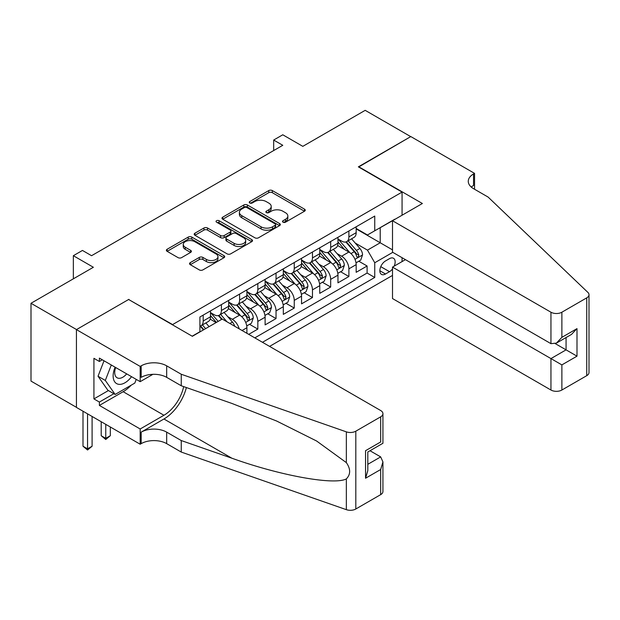 <?xml version="1.0" encoding="UTF-8"?>
<svg xmlns="http://www.w3.org/2000/svg" width="620" height="620" viewBox="0 0 620 620"><rect width="100%" height="100%" fill="white"/><g stroke="black" fill="none" stroke-linecap="round" stroke-linejoin="round"><path stroke-width="0.93" d="M283.014 222.192A1.767 1.023 0 0 0 285.518 222.192L304.513 211.226A2.526 1.457 0 0 0 305.249 210.196A2.526 1.457 0 0 0 304.513 209.157L272.335 190.58A2.526 1.457 0 0 0 268.755 190.58L249.767 201.547A1.767 1.023 0 0 0 249.248 202.275A1.767 1.023 0 0 0 249.767 202.996A1.767 1.023 0 0 0 252.263 202.996L254.727 201.578A8.091 4.673 0 0 1 266.166 201.578L268.847 203.12A8.091 4.673 0 0 1 271.219 206.429A8.091 4.673 0 0 1 268.847 209.731L266.391 211.149A1.767 1.023 0 0 0 265.872 211.87A1.767 1.023 0 0 0 266.391 212.59A1.767 1.023 0 0 0 268.894 212.59L271.351 211.172A8.091 4.673 0 0 1 282.79 211.172L285.471 212.722A8.091 4.673 0 0 1 287.843 216.024A8.091 4.673 0 0 1 285.471 219.325L283.014 220.743A1.767 1.023 0 0 0 282.495 221.472A1.767 1.023 0 0 0 283.014 222.192L283.014 220.743M190.278 262.624A2.526 1.457 0 0 0 189.542 263.655A2.526 1.457 0 0 0 190.278 264.686L199.307 269.901A2.526 1.457 0 0 0 202.879 269.901L223.975 257.719A2.526 1.457 0 0 0 224.719 256.688A2.526 1.457 0 0 0 223.975 255.657L191.797 237.08A2.526 1.457 0 0 0 188.224 237.08L167.129 249.256A2.526 1.457 0 0 0 166.392 250.286A2.526 1.457 0 0 0 167.129 251.325L178.033 257.618A2.526 1.457 0 0 0 181.614 257.618L190.635 252.402A2.526 1.457 0 0 0 191.379 251.371A2.526 1.457 0 0 0 190.635 250.34L185.233 247.217A6.766 3.906 0 0 1 183.249 244.458A6.766 3.906 0 0 1 187.426 240.847A6.766 3.906 0 0 1 194.796 241.699L215.977 253.929A6.766 3.906 0 0 1 217.961 256.688A6.766 3.906 0 0 1 213.784 260.292A6.766 3.906 0 0 1 206.413 259.447L202.879 257.409A2.526 1.457 0 0 0 199.307 257.409L190.278 262.624L190.278 264.686M128.89 299.654L172.6 324.57L402.07 192.092L358.36 166.85L410.719 136.625L365.188 110.337L302.816 146.351L282.782 134.788L273.676 140.042L282.782 145.297L91.559 255.704L82.452 250.441L73.346 255.704L73.346 278.837M128.89 299.336L76.531 329.569L31 303.281L93.372 267.267L73.346 255.704M254.905 237.801A2.526 1.457 0 0 0 258.478 237.801L279.574 225.626A2.526 1.457 0 0 0 280.31 224.587A2.526 1.457 0 0 0 279.574 223.556L247.396 204.98A2.526 1.457 0 0 0 243.823 204.98L222.727 217.163A2.526 1.457 0 0 0 221.983 218.194A2.526 1.457 0 0 0 222.727 219.224L254.905 237.801M217.263 222.572A1.767 1.023 0 0 1 219.062 222.82L251.743 241.692L230.679 253.851A2.526 1.457 0 0 1 227.106 253.851L194.928 235.274L194.928 233.205A2.526 1.457 0 0 0 194.184 234.244A2.526 1.457 0 0 0 194.928 235.274M194.928 233.205L203.957 227.997A2.526 1.457 0 0 1 207.529 227.997L220.581 235.53A2.526 1.457 0 0 0 224.153 235.53L230.144 232.074A2.526 1.457 0 0 0 230.888 231.043A2.526 1.457 0 0 0 230.144 230.012L216.558 222.162A1.767 1.023 0 0 1 216.039 221.441A1.767 1.023 0 0 1 217.132 220.495A1.767 1.023 0 0 1 219.062 220.72L251.774 239.607A2.526 1.457 0 0 1 252.518 240.638A2.526 1.457 0 0 1 251.774 241.668L251.774 239.607M76.438 407.325L31 381.091L31 303.281M248.721 334.351L257.827 329.096L249.542 324.306M245.97 306.164L250.542 308.799A10.3 5.944 60 0 1 257.827 321.416L265.112 317.215L265.112 324.888L276.04 318.579L267.755 313.798M264.182 295.647L268.755 298.29A10.3 5.944 60 0 1 276.04 310.907L283.325 306.699L283.325 314.371L294.252 308.062L285.967 303.281M282.394 285.13L286.967 287.773A10.3 5.944 60 0 1 294.252 300.39L301.537 296.182L301.537 303.862L312.464 297.553L304.18 292.764M300.607 274.613L305.179 277.256A10.3 5.944 60 0 1 312.464 289.873L319.75 285.673L319.75 293.345L330.677 287.037L322.392 282.255M318.82 264.104L323.392 266.74A10.3 5.944 60 0 1 330.677 279.356L337.962 275.156L337.962 282.829L348.889 276.52L348.889 268.847A10.3 5.944 -120 0 0 341.604 256.231L337.032 253.588M340.605 271.738L348.889 276.52M216.124 322.578L210.141 319.122M246.899 333.297L246.899 327.724A10.3 5.944 -120 0 0 239.615 315.107L228.354 308.605M239.188 328.848A10.3 5.944 60 0 0 232.329 319.315L227.757 316.673M265.112 317.215A10.3 5.944 -120 0 0 257.827 304.598L246.566 298.096M283.325 306.699A10.3 5.944 -120 0 0 276.04 294.082L264.779 287.579M301.537 296.182A10.3 5.944 -120 0 0 294.252 283.565L282.991 277.062M319.75 285.673A10.3 5.944 -120 0 0 312.464 273.048L301.204 266.546M337.962 275.156A10.3 5.944 -120 0 0 330.677 262.539L319.416 256.037M394.165 266.158A7.983 4.611 120 0 0 393.491 258.253A7.983 4.611 120 0 0 389.5 258.649L385.493 260.958A7.983 4.611 120 0 0 380.277 267.995A7.983 4.611 120 0 0 381.502 274.397A7.983 4.611 120 0 0 385.493 274.001L389.5 271.684A7.983 4.611 120 0 0 392.507 268.948M269.576 346.394L392.507 275.42M402.07 192.092L402.07 215.218M402.07 257.703L402.07 261.594M262.477 342.287L374.751 277.466L374.751 262.748L367.466 250.131L355.245 243.071M192.177 336.187L199.919 331.723L199.919 316.998L374.751 216.062L374.751 230.779L394.785 219.426M392.778 252.34L374.751 262.748M210.482 312.589L214.117 314.689A10.3 5.944 60 0 0 219.271 315.2L226.556 310.992A10.3 5.944 -120 0 0 228.687 306.28L228.687 300.39M228.687 302.072L232.329 304.172A10.3 5.944 60 0 0 237.483 304.683L244.768 300.475A10.3 5.944 -120 0 0 246.899 295.763L246.899 289.873M246.899 291.555L250.542 293.663A10.3 5.944 60 0 0 255.696 294.167L262.981 289.966A10.3 5.944 -120 0 0 265.112 285.247L265.112 279.356M265.112 281.046L268.755 283.146A10.3 5.944 60 0 0 273.908 283.658L281.193 279.45A10.3 5.944 -120 0 0 283.325 274.73L283.325 268.847M283.325 270.529L286.967 272.63A10.3 5.944 60 0 0 292.121 273.141L299.406 268.933A10.3 5.944 -120 0 0 301.537 264.221L301.537 258.331M301.537 260.012L305.179 262.113A10.3 5.944 60 0 0 310.333 262.624L317.618 258.424A10.3 5.944 -120 0 0 319.75 253.704L319.75 247.814M319.75 249.496L323.392 251.604A10.3 5.944 60 0 0 328.546 252.115L335.831 247.907A10.3 5.944 -120 0 0 337.962 243.187L337.962 237.305M254.828 337.877L367.102 273.048L367.102 266.003L356.175 272.312L356.175 264.639A10.3 5.944 -120 0 0 348.889 252.022L337.629 245.52M337.962 238.987L341.604 241.087A10.3 5.944 -120 0 0 346.758 241.599A10.3 5.944 -120 0 0 348.889 236.879L348.889 230.989M346.758 241.599L354.043 237.39A10.3 5.944 -120 0 0 356.175 232.678L356.175 226.788M203.197 315.107L203.197 320.997A10.3 5.944 60 0 1 201.058 325.717A10.3 5.944 60 0 1 199.919 326.128M201.058 325.717L208.343 321.509A10.3 5.944 -120 0 0 210.482 316.789L210.482 310.907M221.402 304.598L221.402 310.481A10.3 5.944 60 0 1 219.271 315.2M239.615 294.082L239.615 299.971A10.3 5.944 60 0 1 237.483 304.683M257.827 283.565L257.827 289.455A10.3 5.944 60 0 1 255.696 294.167M276.04 273.048L276.04 278.938A10.3 5.944 60 0 1 273.908 283.658M294.252 262.539L294.252 268.421A10.3 5.944 60 0 1 292.121 273.141M312.464 252.022L312.464 257.912A10.3 5.944 60 0 1 310.333 262.624M330.677 241.506L330.677 247.396A10.3 5.944 60 0 1 328.546 252.115M330.677 279.356L330.677 287.037M312.464 289.873L312.464 297.553M294.252 300.39L294.252 308.062M276.04 310.907L276.04 318.579M257.827 321.416L257.827 329.096M367.466 250.131L380.215 242.769L380.215 227.625L394.785 219.217M356.175 228.888L392.507 249.868M356.175 228.47L367.466 234.988L374.751 230.779M273.676 140.042L273.676 150.559M358.817 261.221L367.102 266.003M367.102 273.048L374.751 277.466M283.72 222.44L285.471 221.433A8.091 4.673 0 0 0 287.843 218.124L287.843 216.024M271.219 206.429L271.219 208.529A8.091 4.673 0 0 1 268.847 211.831L267.096 212.846M304.474 211.242L272.335 192.688A2.526 1.457 0 0 0 268.755 192.688L250.472 203.244M279.535 225.641L247.396 207.08A2.526 1.457 0 0 0 243.823 207.08L222.758 219.24M275.102 225.316A1.767 1.023 0 0 0 275.621 224.587A1.767 1.023 0 0 0 275.102 223.867L246.861 207.56A1.767 1.023 0 0 0 244.358 207.56L241.761 209.056A8.091 4.673 0 0 0 239.397 212.358A8.091 4.673 0 0 0 241.761 215.659L261.067 226.812A8.091 4.673 0 0 0 272.513 226.812L275.102 225.316L275.102 227.416A1.767 1.023 0 0 0 275.621 226.695L275.621 224.587M239.397 212.358L239.397 214.466A8.091 4.673 0 0 0 241.761 217.767L241.761 215.659M275.102 227.416L272.513 228.912A8.091 4.673 0 0 1 261.067 228.912L241.761 217.767M194.959 235.29L203.957 230.097L203.957 227.997M230.888 231.043L230.888 233.143A2.526 1.457 0 0 1 230.144 234.174L224.153 237.631A2.526 1.457 0 0 1 220.581 237.631L207.529 230.097A2.526 1.457 0 0 0 203.957 230.097M234.12 243.35A6.766 3.906 0 0 0 241.49 244.195A6.766 3.906 0 0 0 245.667 240.591A6.766 3.906 0 0 0 243.683 237.824L236.22 233.515A2.526 1.457 0 0 0 232.647 233.515L226.656 236.972A2.526 1.457 0 0 0 225.92 238.01A2.526 1.457 0 0 0 226.656 239.041L234.12 243.35L234.12 245.45A6.766 3.906 0 0 0 241.49 246.295A6.766 3.906 0 0 0 245.667 242.691L245.667 240.591M225.92 238.01L225.92 240.111A2.526 1.457 0 0 0 226.656 241.141L226.656 239.041M234.12 245.45L226.656 241.141M217.961 256.688L217.961 258.788A6.766 3.906 0 0 1 213.784 262.399A6.766 3.906 0 0 1 206.413 261.555L202.879 259.517A2.526 1.457 0 0 0 199.307 259.517L190.317 264.709M183.249 244.458L183.249 246.559A6.766 3.906 0 0 0 185.233 249.325L185.233 247.217M190.603 252.425L185.233 249.325M223.944 257.742L191.797 239.181A2.526 1.457 0 0 0 188.224 239.181L167.167 251.34M356.019 262.834L360.724 260.121L362.545 254.859A6.828 3.937 -120 0 0 359.887 248.45L351.571 238.816M349.905 252.689L340.031 241.265A19.701 11.377 -120 0 0 337.962 239.095M344.488 249.48L338.969 243.094A16.353 9.44 -120 0 0 337.962 241.994M345.828 241.971L354.245 251.712A6.828 3.937 60 0 1 356.678 256.417L357.174 257.222L358.096 257.091L358.864 255.153A6.828 3.937 -120 0 0 356.43 250.449L348.107 240.816M346.324 241.808L355.369 252.278A3.48 2.007 60 0 1 356.244 253.642L358.864 255.153M115.126 367.203A16.74 9.664 120 0 0 119.056 384.353A16.74 9.664 120 0 0 131.541 376.681M115.684 367.528A11.462 6.618 120 0 0 117.087 377.781A11.462 6.618 120 0 0 118.769 378.301A11.462 6.618 120 0 0 126.674 373.868M136.237 379.394L134.804 383.09L115.142 394.444L107.857 390.236L98.03 376.247L104.02 360.794M115.142 394.444L105.315 380.455L111.306 364.994M98.03 376.247L105.315 380.455M405.433 259.648L392.507 267.112L392.507 298.553L550.947 390.026L550.947 358.585L566.068 349.858L566.068 337.544M392.507 267.112L561.875 364.893L561.875 390.026L586.737 375.673L586.737 297.863A7.727 4.464 0 0 0 589 294.709A7.727 4.464 0 0 0 587.884 292.4L488.118 197.083L473.548 188.674A18.027 10.408 180 0 1 468.271 181.311A18.027 10.408 180 0 1 473.548 173.949L474.548 173.375L410.812 136.571L358.631 167.013M358.631 166.695L422.375 203.499L392.507 220.743L550.947 312.216A7.727 4.464 0 0 0 561.875 312.216L586.737 297.863M474.548 173.375L474.548 188.619L474.006 188.937M392.507 220.743L392.507 252.177L550.947 343.658L550.947 312.216M589 294.709L589 372.519A7.727 4.464 180 0 1 586.737 375.673M561.875 390.026A7.727 4.464 180 0 1 550.947 390.026M471.278 187.07A18.027 10.408 180 0 1 473.548 185.465L473.548 173.949M555.318 343.658L576.995 356.167L561.875 364.893M561.875 312.216L561.875 337.35L556.411 343.116L550.947 343.658M561.875 337.35L576.995 328.623L571.532 334.389L556.411 343.116M222.224 319.052L380.672 410.525A7.727 4.464 -0 0 1 382.935 413.68A7.727 4.464 -0 0 1 380.672 416.834L355.81 431.187L355.81 508.997A7.727 4.464 180 0 1 346.347 509.663L181.249 452.065L166.679 443.649A18.027 10.408 -0 0 0 141.182 443.649L140.182 444.23L76.438 407.425L76.438 329.615L128.619 299.491L192.355 336.296L222.224 319.052M181.249 452.065L181.249 440.549L231.872 458.211C280.263 475.649 334.32 485.421 346.347 478.896C350.734 474.401 350.734 468.976 346.347 462.621L316.642 441.029L276.683 421.05L231.872 403.426L181.249 385.764L166.679 377.355A18.027 10.408 -0 0 0 141.182 377.355L141.182 365.839L140.182 366.42L76.438 329.615M181.249 385.764L181.249 374.255L166.679 365.839A18.027 10.408 -0 0 0 141.182 365.839M231.872 458.211L163.944 418.996L141.182 432.14A18.027 10.408 -0 0 1 166.679 432.14L181.249 440.549M380.672 494.644L380.672 469.518L382.935 461.9L382.935 491.489A7.727 4.464 180 0 1 380.672 494.644L355.81 508.997M346.347 462.621L346.347 431.853L181.249 374.255M131.184 385.183A28.977 16.732 -60 0 1 123.155 391.708L99.386 405.433L99.386 402.062L113.871 393.708M102.3 359.794L99.386 361.476L93.922 358.321L93.922 398.908L99.386 402.062M99.386 361.476L99.386 358.112L140.182 381.664L140.182 366.42M140.182 444.23L140.182 428.986L163.944 415.261A28.977 16.732 120 0 0 183.675 386.609M99.386 405.433L140.182 428.986M370.001 450.74L380.672 456.901L382.935 461.9M163.944 418.996A33.55 19.367 120 0 0 186.38 387.554M152.9 374.325L140.182 381.664M346.347 431.853A7.727 4.464 -0 0 0 355.81 431.187M93.922 398.908L108.407 390.553M380.672 469.518L365.552 478.245L367.815 470.627L367.815 452.003L382.935 443.277L382.935 413.68M365.552 478.245L365.552 450.693C368.497 452.399 368.497 452.399 365.552 450.693L380.672 441.967C383.617 443.672 383.617 443.672 380.672 441.967L380.672 416.834M337.807 273.35L342.511 270.63L344.333 265.376A6.828 3.937 -120 0 0 341.674 258.966L333.358 249.333M331.692 263.206L321.819 251.774A19.701 11.377 -120 0 0 319.75 249.612M326.275 259.997L320.757 253.603A16.353 9.44 -120 0 0 319.75 252.511M327.616 252.479L336.032 262.229A6.828 3.937 60 0 1 338.466 266.925L338.962 267.739L339.884 267.608L340.651 265.67A6.828 3.937 -120 0 0 338.218 260.966L329.894 251.333M328.112 252.325L337.156 262.795A3.48 2.007 60 0 1 338.032 264.151L340.651 265.67M319.594 283.867L324.306 281.147L326.12 275.892A6.828 3.937 -120 0 0 323.462 269.483L315.146 259.85M313.48 273.714L303.606 262.291A19.701 11.377 -120 0 0 301.537 260.129M308.062 270.514L302.545 264.12A16.353 9.44 -120 0 0 301.537 263.019M309.403 262.996L317.82 272.738A6.828 3.937 60 0 1 320.253 277.442L320.749 278.248L321.672 278.124L322.439 276.179A6.828 3.937 -120 0 0 320.005 271.483L311.682 261.841M309.899 262.834L318.944 273.312A3.48 2.007 60 0 1 319.819 274.668L322.439 276.179M301.382 294.376L306.094 291.663L307.915 286.401A6.828 3.937 -120 0 0 305.257 280L296.933 270.359M295.267 284.231L285.394 272.808A19.701 11.377 -120 0 0 283.325 270.638M289.85 281.023L284.332 274.637A16.353 9.44 -120 0 0 283.325 273.536M291.191 273.513L299.607 283.255A6.828 3.937 60 0 1 302.041 287.959L302.537 288.765L303.459 288.633L304.226 286.696A6.828 3.937 -120 0 0 301.793 281.992L293.469 272.358M291.687 273.35L300.731 283.821A3.48 2.007 60 0 1 301.607 285.185L304.226 286.696M283.17 304.893L287.882 302.18L289.703 296.918A6.828 3.937 -120 0 0 287.045 290.509L278.721 280.876M277.055 294.748L267.189 283.325A19.701 11.377 -120 0 0 265.112 281.154M271.645 291.54L266.12 285.146A16.353 9.44 -120 0 0 265.112 284.053M272.978 284.022L281.395 293.772A6.828 3.937 60 0 1 283.828 298.468L284.324 299.282L285.247 299.15L286.014 297.213A6.828 3.937 -120 0 0 283.58 292.508L275.257 282.875M273.474 283.867L282.519 294.337A3.48 2.007 60 0 1 283.394 295.694L286.014 297.213M264.965 315.41L269.669 312.689L271.49 307.435A6.828 3.937 -120 0 0 268.832 301.026L260.508 291.392M258.842 305.265L248.976 293.834A19.701 11.377 -120 0 0 246.899 291.671M253.433 302.056L247.907 295.663A16.353 9.44 -120 0 0 246.899 294.562M254.766 294.539L263.182 304.288A6.828 3.937 60 0 1 265.616 308.985L266.112 309.798L267.034 309.667L267.801 307.721A6.828 3.937 -120 0 0 265.368 303.025L257.052 293.392M255.262 294.384L264.306 304.854A3.48 2.007 60 0 1 265.182 306.21L267.801 307.721M246.752 325.926L251.457 323.206L253.278 317.952A6.828 3.937 -120 0 0 250.62 311.542L242.296 301.909M240.63 315.774L230.764 304.35A19.701 11.377 -120 0 0 228.687 302.18M235.22 312.573L229.695 306.179A16.353 9.44 -120 0 0 228.687 305.079M236.553 305.055L244.97 314.797A6.828 3.937 60 0 1 247.403 319.502L247.899 320.308L248.822 320.183L249.589 318.238A6.828 3.937 -120 0 0 247.155 313.534L238.84 303.901M237.049 304.893L246.094 315.363A3.48 2.007 60 0 1 246.969 316.727L249.589 318.238M234.709 326.26A6.828 3.937 -120 0 0 232.407 322.051L224.083 312.418M218.186 321.385L212.552 314.867A19.701 11.377 -120 0 0 210.482 312.697M216.419 322.408L211.49 316.696A16.353 9.44 -120 0 0 210.482 315.596M227.013 321.819L220.627 314.418M218.837 315.41L222.061 319.145M218.341 315.572L221.642 319.385M209.079 326.647L205.871 322.935M205.615 328.639L202.415 324.934M200.624 325.926L203.856 329.662M200.128 326.081L203.43 329.902M105.757 424.359L105.757 438.34L110.314 435.713L110.314 426.986M110.314 435.713L105.757 439.503L101.207 435.713L101.207 421.724M101.207 435.713L105.757 438.34L105.757 439.503M87.552 413.842L87.552 448.857L92.101 446.229L92.101 416.469M92.101 446.229L87.552 450.012L82.995 446.229L82.995 411.215M82.995 446.229L87.552 448.857L87.552 450.012M232.329 319.315L239.615 315.107M250.542 308.799L257.827 304.598M268.755 298.29L276.04 294.082M286.967 287.773L294.252 283.565M305.179 277.256L312.464 273.048M323.392 266.74L330.677 262.539M341.604 256.231L348.889 252.022M348.889 236.879L356.175 232.678M203.197 320.997L210.482 316.789M221.402 310.481L228.687 306.28M239.615 299.971L246.899 295.763M257.827 289.455L265.112 285.247M276.04 278.938L283.325 274.73M294.252 268.421L301.537 264.221M312.464 257.912L319.75 253.704M330.677 247.396L337.962 243.187M348.889 268.847L356.175 264.639M242.079 330.514L246.899 327.724M380.765 266.647L389.5 271.684M379.851 270.738L385.493 274.001M285.471 221.433L285.471 219.325M266.391 212.59L266.391 211.149M268.847 211.831L268.847 209.731M249.767 202.996L249.767 201.547M268.755 192.688L268.755 190.58M272.335 192.688L272.335 190.58M304.513 211.226L304.513 209.157M222.727 219.224L222.727 217.163M243.823 207.08L243.823 204.98M247.396 207.08L247.396 204.98M279.574 225.626L279.574 223.556M261.067 228.912L261.067 226.812M272.513 228.912L272.513 226.812M207.529 230.097L207.529 227.997M220.581 237.631L220.581 235.53M224.153 237.631L224.153 235.53M230.144 234.174L230.144 232.074M219.062 222.82L219.062 220.72M199.307 259.517L199.307 257.409M202.879 259.517L202.879 257.409M206.413 261.555L206.413 259.447M190.635 252.402L190.635 250.34M167.129 251.325L167.129 249.256M188.224 239.181L188.224 237.08M191.797 239.181L191.797 237.08M223.975 257.719L223.975 255.657M354.981 259.338L362.506 254.99M340.031 241.265L340.969 240.723M356.43 250.449L359.887 248.45M350.99 253.588L354.245 251.712M576.995 328.623L576.995 356.167M166.679 377.355L166.679 365.839M166.679 432.14L166.679 443.649M346.347 509.663L346.347 478.896M141.182 432.14L141.182 443.649M123.155 391.708L163.944 415.261M367.815 464.318L380.672 456.901M336.769 269.847L344.294 265.507M321.819 251.774L322.757 251.24M338.218 260.966L341.674 258.966M332.777 264.104L336.032 262.229M318.556 280.364L326.081 276.024M303.606 262.291L304.544 261.749M320.005 271.483L323.462 269.483M314.565 274.621L317.82 272.738M300.344 290.881L307.869 286.533M285.394 272.808L286.332 272.265M301.793 281.992L305.257 280M296.352 285.138L299.607 283.255M282.131 301.397L289.656 297.05M267.189 283.325L268.127 282.782M283.58 292.508L287.045 290.509M278.14 295.647L281.395 293.772M263.919 311.906L271.444 307.567M248.976 293.834L249.914 293.291M265.368 303.025L268.832 301.026M259.927 306.164L263.182 304.288M245.706 322.423L253.231 318.083M230.764 304.35L231.702 303.808M247.155 313.534L250.62 311.542M241.715 316.68L244.97 314.797M212.552 314.867L213.489 314.325M229.919 323.493L232.407 322.051"/></g></svg>
